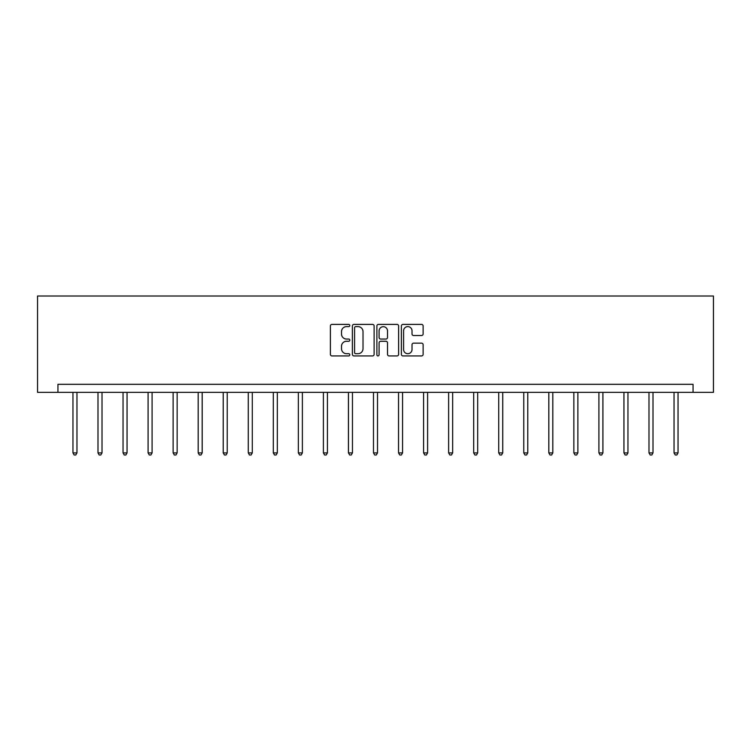 <?xml version="1.0" encoding="UTF-8"?>
<svg xmlns="http://www.w3.org/2000/svg" width="751" height="751" viewBox="0 0 751 751"><rect width="100%" height="100%" fill="white"/><g stroke="black" fill="none" stroke-linecap="round" stroke-linejoin="round"><path stroke-width="1.13" d="M349.816 325.512A1.108 1.108 0 0 0 348.708 324.404L331.97 324.404A1.577 1.577 0 0 0 330.393 325.981L330.393 354.35A1.577 1.577 0 0 0 331.97 355.927L348.708 355.927A1.108 1.108 0 0 0 349.816 354.819A1.108 1.108 0 0 0 348.708 353.712L346.54 353.712A5.041 5.041 0 0 1 341.498 348.671L341.498 346.314A5.041 5.041 0 0 1 346.54 341.264L348.708 341.264A1.108 1.108 0 0 0 349.816 340.165A1.108 1.108 0 0 0 348.708 339.058L346.54 339.058A5.041 5.041 0 0 1 341.498 334.017L341.498 331.651A5.041 5.041 0 0 1 346.54 326.61L348.708 326.61A1.108 1.108 0 0 0 349.816 325.512M421.555 335.519A1.577 1.577 0 0 0 423.132 333.942L423.132 325.981A1.577 1.577 0 0 0 421.555 324.404L402.958 324.404A1.577 1.577 0 0 0 401.381 325.981L401.381 354.35A1.577 1.577 0 0 0 402.958 355.927L421.555 355.927A1.577 1.577 0 0 0 423.132 354.35L423.132 344.737A1.577 1.577 0 0 0 421.555 343.16L413.594 343.16A1.577 1.577 0 0 0 412.017 344.737L412.017 349.497A4.215 4.215 0 0 1 407.802 353.712A4.215 4.215 0 0 1 403.587 349.497L403.587 330.825A4.215 4.215 0 0 1 407.802 326.61A4.215 4.215 0 0 1 412.017 330.825L412.017 333.942A1.577 1.577 0 0 0 413.594 335.519L421.555 335.519M693.06 392.341L713.45 392.341L713.45 296.016L37.55 296.016L37.55 392.341L693.06 392.341L693.06 384.315L57.94 384.315L57.94 392.341M374.12 325.981A1.577 1.577 0 0 0 372.543 324.404L353.946 324.404A1.577 1.577 0 0 0 352.379 325.981L352.379 354.35A1.577 1.577 0 0 0 353.946 355.927L372.543 355.927A1.577 1.577 0 0 0 374.12 354.35L374.12 325.981M378.457 324.404L397.054 324.404A1.577 1.577 0 0 1 398.621 325.981L398.621 354.35A1.577 1.577 0 0 1 397.054 355.927L389.093 355.927A1.577 1.577 0 0 1 387.516 354.35L387.516 342.841A1.577 1.577 0 0 0 385.939 341.264L380.663 341.264A1.577 1.577 0 0 0 379.086 342.841L379.086 354.819A1.108 1.108 0 0 1 377.978 355.927A1.108 1.108 0 0 1 376.88 354.819L376.88 325.981A1.577 1.577 0 0 1 378.457 324.404M355.683 326.61A1.108 1.108 0 0 0 354.585 327.718L354.585 352.613A1.108 1.108 0 0 0 355.683 353.712L357.964 353.712A5.041 5.041 0 0 0 363.015 348.671L363.015 331.651A5.041 5.041 0 0 0 357.964 326.61L355.683 326.61M387.516 330.909A4.215 4.215 0 0 0 383.301 326.694A4.215 4.215 0 0 0 379.086 330.909L379.086 337.481A1.577 1.577 0 0 0 380.663 339.058L385.939 339.058A1.577 1.577 0 0 0 387.516 337.481L387.516 330.909M72.95 392.341L72.95 452.9L76.968 452.9L76.968 392.341M76.968 452.9L75.757 454.984L74.152 454.984L72.95 452.9M97.996 392.341L97.996 452.9L102.014 452.9L102.014 392.341M102.014 452.9L100.803 454.984L99.198 454.984L97.996 452.9M123.042 392.341L123.042 452.9L127.05 452.9L127.05 392.341M127.05 452.9L125.849 454.984L124.244 454.984L123.042 452.9M148.088 392.341L148.088 452.9L152.096 452.9L152.096 392.341M152.096 452.9L150.895 454.984L149.289 454.984L148.088 452.9M173.134 392.341L173.134 452.9L177.142 452.9L177.142 392.341M177.142 452.9L175.941 454.984L174.335 454.984L173.134 452.9M198.18 392.341L198.18 452.9L202.188 452.9L202.188 392.341M202.188 452.9L200.986 454.984L199.381 454.984L198.18 452.9M223.225 392.341L223.225 452.9L227.234 452.9L227.234 392.341M227.234 452.9L226.032 454.984L224.427 454.984L223.225 452.9M248.271 392.341L248.271 452.9L252.28 452.9L252.28 392.341M252.28 452.9L251.078 454.984L249.473 454.984L248.271 452.9M273.308 392.341L273.308 452.9L277.326 452.9L277.326 392.341M277.326 452.9L276.124 454.984L274.519 454.984L273.308 452.9M298.354 392.341L298.354 452.9L302.371 452.9L302.371 392.341M302.371 452.9L301.17 454.984L299.565 454.984L298.354 452.9M323.399 392.341L323.399 452.9L327.417 452.9L327.417 392.341M327.417 452.9L326.216 454.984L324.61 454.984L323.399 452.9M348.445 392.341L348.445 452.9L352.463 452.9L352.463 392.341M352.463 452.9L351.261 454.984L349.656 454.984L348.445 452.9M373.491 392.341L373.491 452.9L377.509 452.9L377.509 392.341M377.509 452.9L376.307 454.984L374.693 454.984L373.491 452.9M398.537 392.341L398.537 452.9L402.555 452.9L402.555 392.341M402.555 452.9L401.344 454.984L399.739 454.984L398.537 452.9M423.583 392.341L423.583 452.9L427.601 452.9L427.601 392.341M427.601 452.9L426.39 454.984L424.784 454.984L423.583 452.9M448.629 392.341L448.629 452.9L452.646 452.9L452.646 392.341M452.646 452.9L451.435 454.984L449.83 454.984L448.629 452.9M473.674 392.341L473.674 452.9L477.692 452.9L477.692 392.341M477.692 452.9L476.481 454.984L474.876 454.984L473.674 452.9M498.72 392.341L498.72 452.9L502.729 452.9L502.729 392.341M502.729 452.9L501.527 454.984L499.922 454.984L498.72 452.9M523.766 392.341L523.766 452.9L527.775 452.9L527.775 392.341M527.775 452.9L526.573 454.984L524.968 454.984L523.766 452.9M548.812 392.341L548.812 452.9L552.82 452.9L552.82 392.341M552.82 452.9L551.619 454.984L550.014 454.984L548.812 452.9M573.858 392.341L573.858 452.9L577.866 452.9L577.866 392.341M577.866 452.9L576.665 454.984L575.059 454.984L573.858 452.9M598.904 392.341L598.904 452.9L602.912 452.9L602.912 392.341M602.912 452.9L601.711 454.984L600.105 454.984L598.904 452.9M623.95 392.341L623.95 452.9L627.958 452.9L627.958 392.341M627.958 452.9L626.756 454.984L625.151 454.984L623.95 452.9M648.986 392.341L648.986 452.9L653.004 452.9L653.004 392.341M653.004 452.9L651.802 454.984L650.197 454.984L648.986 452.9M674.032 392.341L674.032 452.9L678.05 452.9L678.05 392.341M678.05 452.9L676.848 454.984L675.243 454.984L674.032 452.9"/></g></svg>
